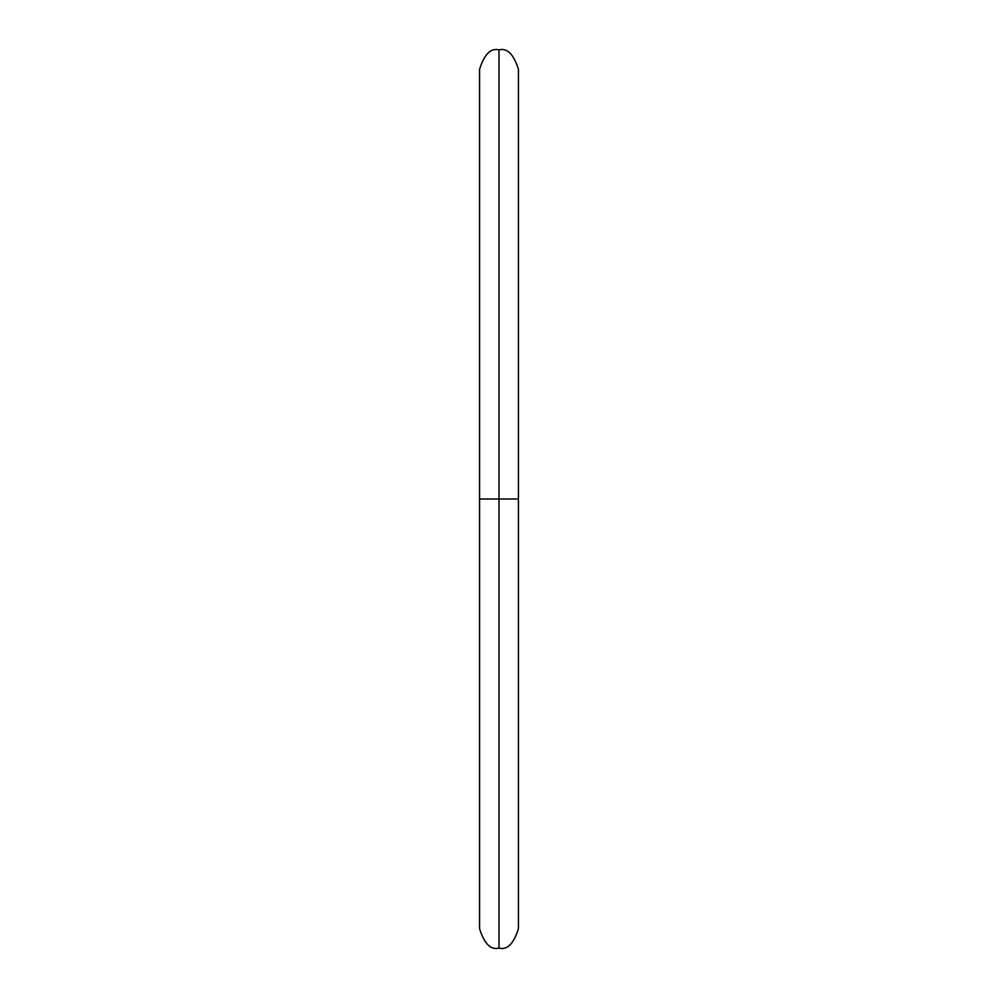 <?xml version="1.0" encoding="UTF-8"?>
<svg xmlns="http://www.w3.org/2000/svg" width="998" height="998" viewBox="0 0 998 998"><rect width="100%" height="100%" fill="white"/><g stroke="black" fill="none" stroke-linecap="round" stroke-linejoin="round"><path stroke-width="1.5" d="M499 499L499 948.1L499 499L479.576 499L499 499L499 49.9L499 499L499 49.9L499 499L518.424 499L499 499L499 948.1L499 499M499 948.1C490.754 950.233 484.279 943.759 479.576 928.676L479.576 69.324C484.279 54.241 490.754 47.767 499 49.9C507.246 47.767 513.721 54.241 518.424 69.324L518.424 928.676C513.721 943.759 507.246 950.233 499 948.1"/></g></svg>
